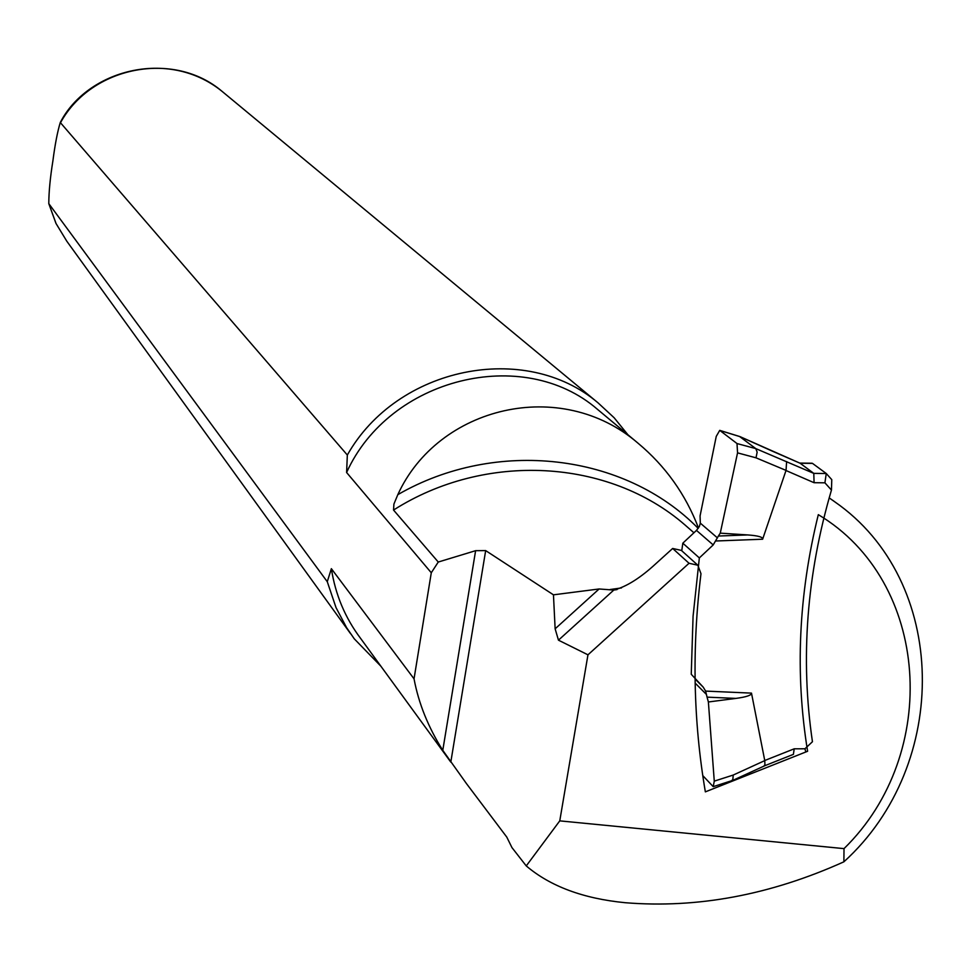 <?xml version="1.0" encoding="UTF-8"?>
<svg xmlns="http://www.w3.org/2000/svg" width="972" height="972" viewBox="0 0 972 972"><rect width="100%" height="100%" fill="white"/><g stroke="black" fill="none" stroke-linecap="round" stroke-linejoin="round"><path stroke-width="1.46" d="M831.449 490.07L824.912 482.817L826.261 473.51L831.777 479.646L831.449 490.07C806.59 574.902 800.26 658.785 812.446 741.733L804.925 748.78L805.837 751.976M824.912 482.817L814.074 482.707L813.795 473.376L826.261 473.51L812.495 463.389L800.15 463.255L772.922 451.409M705.611 691.092L707.057 697.143L735.913 698.406C746.46 696.985 751.648 695.223 751.49 693.121L705.611 691.092L703.242 687.18L691.25 674.276L693.072 616.248L699.342 557.916L713.205 544.928L718.381 536.034L747.638 534.928L720.264 533.142L737.554 452.867L737.007 443.548L755.779 448.602L813.795 473.376L800.15 463.255M755.779 448.602L739.643 436.55M747.638 534.928C758.111 535.669 763.105 537.103 762.631 539.217L786.044 470.399L756.009 457.824L737.554 452.867M718.381 536.034L720.264 533.142M717.47 537.917L700.302 523.143L700.071 515.901L716.243 436.404L719.73 430.365L739.911 436.586L799.749 463.085L811.875 463.231M737.007 443.548L719.73 430.365M700.302 523.143L699.378 526.496L696.474 530.396L682.818 543.19L681.761 550.76M699.342 557.916L682.818 543.19M751.49 693.121L764.77 760.614L733.228 775.048L714.274 781.136L713.217 786.652L702.768 775.595M812.13 463.231L811.219 463.377M755.815 448.627L757.152 452.15L756.009 457.824M786.615 461.566L786.044 470.399M735.913 698.406L708.381 701.978L714.274 781.136M707.057 697.143L708.381 701.978M732.025 780.164L732.767 780.394L733.228 775.048M764.357 765.365L764.964 765.644L764.77 760.614M804.925 748.78L794.209 748.817L793.395 754.357L765.341 765.499M613.794 590.065C626.26 586.845 640.305 578.036 655.906 563.639L672.66 548.463L689.039 563.274L697.835 565.218L700.982 573.711C691.809 648.202 693.267 720.932 705.356 791.864L807.611 751.271C794.962 673.754 798.522 594.888 818.315 514.65C930.095 581.39 941.285 753.652 844.012 848.629L559.763 820.866L587.963 654.824L558.463 640.171L555.134 628.811L599.117 588.971L613.794 590.065L558.463 640.171M689.039 563.274L587.963 654.824M693.935 532.778L684.835 524.831C608.837 458.772 485.356 451.555 393.538 510.057L438.263 562.035L475.612 550.687L485.672 550.602L553.457 594.828L555.134 628.811M601.121 412.383L597.44 409.309C523.094 344.89 389.444 377.768 346.603 472.501L347.332 455.03L60.276 122.508C57.457 131.803 55.003 144.585 52.901 160.842C50.216 177.56 48.843 191.824 48.794 203.634L327.272 581.706L331.367 568.669L414.036 678.845C418.64 703.388 428.227 727.214 442.782 750.323L466.475 783.614L506.777 837.086L511.952 847.584L526.253 865.918L559.763 820.866M829.177 497.883L834.596 501.698C948.721 580.551 951.224 764.429 843.878 861.824C770.286 894.945 697.386 908.577 625.178 902.709C583.273 898.602 550.298 886.33 526.253 865.918M832.943 500.459L834.596 501.698M672.66 548.463L681.348 550.395L697.835 565.218M553.457 594.828L599.117 588.971M843.878 861.824L844.012 848.629M438.263 562.035L431.289 572.763L346.603 472.501M393.538 510.057L393.915 504.067L397.815 494.651C438.093 406.393 560.795 376.456 638.154 443.305C665.431 466.098 685.503 494.213 698.37 527.662M331.367 568.669C335.401 594.657 345.169 617.937 360.685 638.507L450.413 761.574M414.036 678.845L431.289 572.763M327.272 581.706L336.033 607.634L346.615 627.681L354.294 638.847L380.89 666.221M627.912 434.751L614.134 417.753L598.047 402.858C525.33 340.82 397.111 366.711 347.332 455.03M773.238 451.555L739.996 436.647L719.9 430.462M713.205 544.928L696.474 530.396M762.631 539.217L716.157 540.979M794.209 748.817L764.745 760.505M814.074 482.707L785.996 470.521M706.474 694.482L695.138 683.097M703.242 687.18L695.077 679.003M485.672 550.602L450.801 762.121M621.497 587.926L610.1 589.518M224.35 93.251L221.859 91.186C173.976 50.471 91.854 66.047 60.689 122.363M48.916 203.926L56.036 223.511L66.837 241.263L55.951 223.366L48.794 203.634M698.224 528.404C624.753 453.45 496.291 437.898 397.815 494.651M475.612 550.687L442.782 750.323M713.642 786.518L732.681 780.394M733.289 780.164L765.013 765.632M613.769 590.065L617.05 589.579M597.44 409.309L638.154 443.305M60.276 122.508C86.775 70.701 167.767 47.592 221.859 91.186L598.047 402.858M66.837 241.263L350.564 633.683"/></g></svg>
